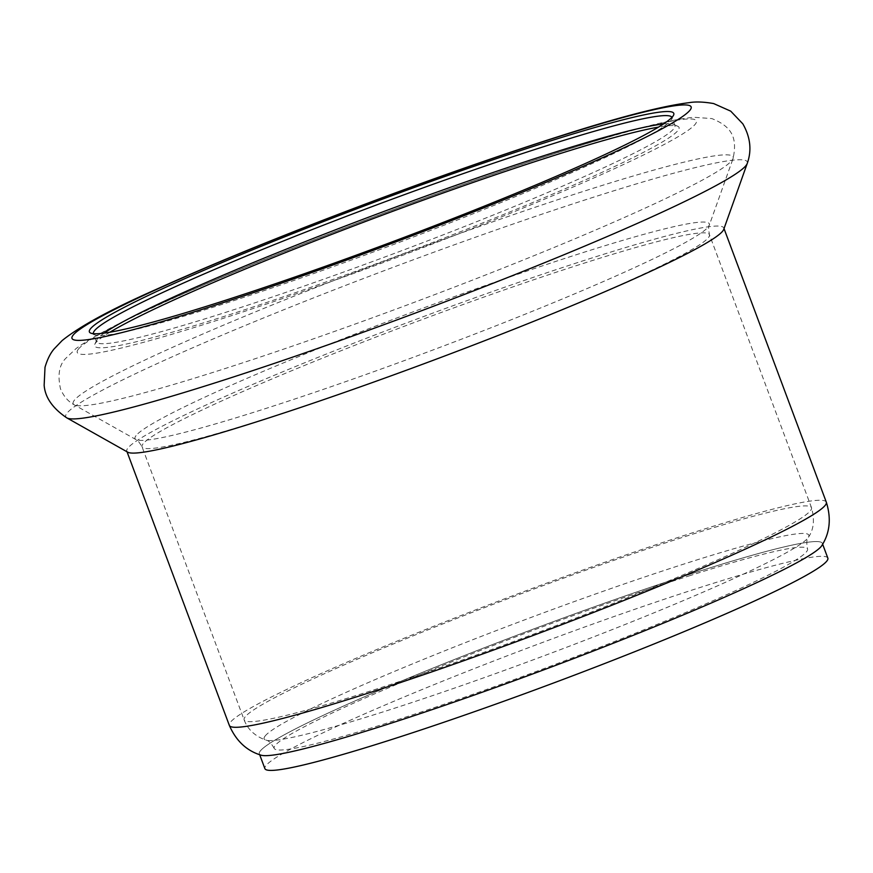 <?xml version="1.0" encoding="UTF-8"?>
<svg xmlns="http://www.w3.org/2000/svg" width="873" height="873" viewBox="0 0 873 873"><rect width="100%" height="100%" fill="white"/><g stroke="black" fill="none" stroke-linecap="round" stroke-linejoin="round"><path stroke-width="0.65" stroke-dasharray="4.37 3.27" d="M688.906 575.962A284.718 19.817 159.5 0 1 807.525 548.899A284.718 19.817 159.5 0 1 547.786 667.168A284.718 19.817 159.5 0 1 274.166 748.314A284.718 19.817 159.5 0 1 411.947 678.015A284.718 19.817 159.5 0 1 688.906 575.962M367.62 730.614A300.508 20.908 -20.5 0 0 667.638 621.39A300.508 20.908 -20.5 0 0 822.322 543.366A300.508 20.908 -20.5 0 0 533.523 629.018A300.508 20.908 -20.5 0 0 259.368 753.846A300.508 20.908 -20.5 0 0 367.62 730.614M827.844 558.131A300.508 20.908 -20.5 0 0 539.034 643.772A300.508 20.908 -20.5 0 0 264.879 768.611M723.739 229.381A318.678 22.174 -20.5 0 0 723.793 227.973A318.678 22.174 -20.5 0 0 434.612 312.458A318.678 22.174 -20.5 0 0 127.873 448.078A318.678 22.174 -20.5 0 0 126.814 451.177A318.678 22.174 -20.5 0 0 127.774 452.203M821.886 545.516A300.541 20.919 -20.5 0 0 562.136 618.433A300.541 20.919 -20.5 0 0 260.34 750.933A300.541 20.919 -20.5 0 0 261.103 755.189M93.422 333.682A308.802 21.487 -20.5 0 0 93.444 333.748A308.802 21.487 -20.5 0 0 94.677 334.894A308.802 21.487 -20.5 0 0 390.22 245.739A308.802 21.487 -20.5 0 0 671.752 119.132A308.802 21.487 -20.5 0 0 671.937 117.462A308.802 21.487 -20.5 0 0 671.904 117.397M104.203 333.093A308.802 21.487 -20.5 0 0 97.514 338.866A308.802 21.487 -20.5 0 0 96.663 340.197A308.802 21.487 -20.5 0 0 96.477 341.867A308.802 21.487 -20.5 0 0 393.254 253.857A308.802 21.487 -20.5 0 0 674.971 125.581A308.802 21.487 -20.5 0 0 673.738 124.435A308.802 21.487 -20.5 0 0 663.382 124.031M109.911 332.22A311.956 21.705 -20.5 0 0 95.67 342.893A311.956 21.705 -20.5 0 0 94.808 344.246A311.956 21.705 -20.5 0 0 394.432 257.011A311.956 21.705 -20.5 0 0 677.786 126.269A311.956 21.705 -20.5 0 0 658.493 127.109M826.316 502.171A318.678 22.174 -20.5 0 0 537.135 586.656A318.678 22.174 -20.5 0 0 230.396 722.277A318.678 22.174 -20.5 0 0 229.326 725.376M747.212 163.535A363.79 25.317 -20.5 0 0 427.115 254.698A363.79 25.317 -20.5 0 0 66.97 413.191A363.79 25.317 -20.5 0 0 66.861 417.905M78.341 349.211A330.518 23.004 -20.5 0 0 517.394 210.393A330.518 23.004 -20.5 0 0 564.755 150.429A330.518 23.004 -20.5 0 0 78.341 349.211M74.336 400.271A352.299 24.52 -20.5 0 0 74.227 404.832A352.299 24.52 -20.5 0 0 411.729 303.28A352.299 24.52 -20.5 0 0 733.069 158.493A352.299 24.52 -20.5 0 0 423.099 246.786A352.299 24.52 -20.5 0 0 74.336 400.271M136.046 435.616A306.576 21.334 -20.5 0 0 135.959 439.588A306.576 21.334 -20.5 0 0 429.658 351.219A306.576 21.334 -20.5 0 0 709.291 225.223A306.576 21.334 -20.5 0 0 439.545 302.058A306.576 21.334 -20.5 0 0 136.046 435.616M143.041 443.844A302.876 21.083 -20.5 0 0 142.037 446.79A302.876 21.083 -20.5 0 0 433.117 360.473A302.876 21.083 -20.5 0 0 709.433 234.651A302.876 21.083 -20.5 0 0 434.579 314.946A302.876 21.083 -20.5 0 0 143.041 443.844M245.138 716.897A302.876 21.083 -20.5 0 0 244.124 719.843A302.876 21.083 -20.5 0 0 535.204 633.514A302.876 21.083 -20.5 0 0 811.519 507.704A302.876 21.083 -20.5 0 0 536.666 587.998A302.876 21.083 -20.5 0 0 245.138 716.897M265.13 736.015A290.764 20.232 -20.5 0 0 265.872 740.129A290.764 20.232 -20.5 0 0 543.595 655.961A290.764 20.232 -20.5 0 0 808.409 537.277A290.764 20.232 -20.5 0 0 687.728 562.823A290.764 20.232 -20.5 0 0 265.13 736.015M822.65 544.239L822.322 543.366M259.696 754.719L259.368 753.846M724.023 228.584L723.793 227.973M127.032 451.788L126.814 451.177M671.752 119.132L673.607 115.083M94.677 334.894L90.628 333.06M674.971 125.581L671.937 117.462M96.477 341.867L93.444 333.748M96.663 340.197L94.808 344.246M673.738 124.435L677.786 126.269M274.166 748.314C271.088 742.988 268.327 740.26 265.872 740.129C254.96 736.146 247.703 729.392 244.124 719.843L142.037 446.79C138.905 441.651 136.886 439.25 135.959 439.588L74.227 404.832C68.214 401.645 63.642 396.309 60.488 388.801C57.432 374.833 59.266 364.619 65.966 358.148L76.115 348.523C93.793 335.647 127.654 318.198 177.71 296.187C240.512 268.469 313.505 239.202 396.702 208.396C487.145 175.102 562.801 149.84 623.693 132.609C654.859 123.759 678.31 118.652 694.057 117.288L711.888 118.597C732.283 126.738 737.489 138.24 733.069 158.493L709.291 225.223C708.363 225.583 708.418 228.726 709.433 234.651L811.519 507.704C814.815 519.675 813.778 529.54 808.409 537.277C806.641 538.99 806.346 542.864 807.525 548.899"/><path stroke-width="1.31" d="M259.696 754.719L264.879 768.611A300.508 20.908 -20.5 0 0 373.142 745.367A300.508 20.908 -20.5 0 0 673.148 636.155A300.508 20.908 -20.5 0 0 827.844 558.131L822.65 544.239M66.861 417.905L127.774 452.203A318.678 22.174 -20.5 0 0 433.073 360.353A318.678 22.174 -20.5 0 0 723.739 229.381L747.212 163.535C751.926 150.429 750.464 137.192 742.814 123.824L730.723 111.155L713.667 103.571C703.791 101.835 695.639 101.53 689.19 102.654C662.585 105.917 619.797 116.971 560.804 135.828C504.834 153.593 443.08 175.069 375.565 200.233C289.781 232.36 216.406 262.184 155.459 289.727C110.795 309.435 79.683 326.382 62.125 340.579L54.191 348.851C50.438 353.139 47.382 359.272 45.014 367.238L44.152 385.244C45.058 397.401 52.62 408.291 66.861 417.905A363.79 25.317 -20.5 0 0 415.384 313.047A363.79 25.317 -20.5 0 0 747.212 163.535M826.316 502.171A318.678 22.174 -20.5 0 1 535.586 634.551A318.678 22.174 -20.5 0 1 229.326 725.376C236.092 740.893 246.688 750.835 261.103 755.189A300.541 20.919 -20.5 0 0 548.168 668.194A300.541 20.919 -20.5 0 0 821.886 545.516C829.907 532.77 831.38 518.322 826.316 502.171L724.023 228.584M90.421 328.87A311.956 21.705 -20.5 0 0 90.628 333.06A311.956 21.705 -20.5 0 0 389.183 242.989A311.956 21.705 -20.5 0 0 673.607 115.083A311.956 21.705 -20.5 0 0 400.893 192.355A311.956 21.705 -20.5 0 0 90.421 328.87M671.904 117.397A308.802 21.487 -20.5 0 0 391.246 199.491A308.802 21.487 -20.5 0 0 94.48 330.747A308.802 21.487 -20.5 0 0 93.422 333.682M663.382 124.031A308.802 21.487 -20.5 0 0 378.195 213.59A308.802 21.487 -20.5 0 0 104.203 333.093M658.493 127.109A311.956 21.705 -20.5 0 0 379.22 216.34A311.956 21.705 -20.5 0 0 109.911 332.22M73.103 335.188A330.518 23.004 -20.5 0 0 512.145 196.37A330.518 23.004 -20.5 0 0 559.506 136.406A330.518 23.004 -20.5 0 0 73.103 335.188M229.326 725.376L127.032 451.788"/></g></svg>
